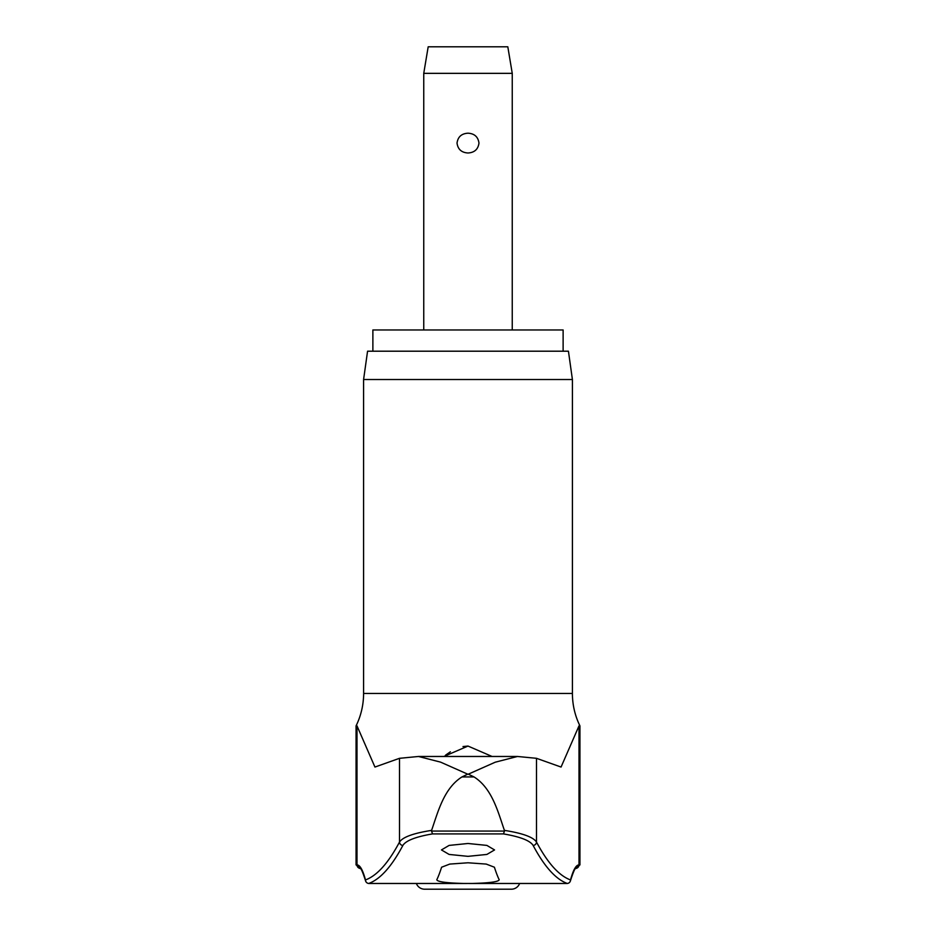<?xml version="1.0" encoding="UTF-8"?>
<svg xmlns="http://www.w3.org/2000/svg" width="936" height="936" viewBox="0 0 936 936"><rect width="100%" height="100%" fill="white"/><g stroke="black" fill="none" stroke-linecap="round" stroke-linejoin="round"><path stroke-width="1.4" d="M572.411 693.471C572.446 704.843 574.95 715.654 579.934 725.88L578.998 725.88L561.062 767.052L536.492 758.312L517.514 756.475L495.284 762.185L468.292 774.166L474.037 776.938L461.963 776.938L467.707 774.166L440.563 762.126L418.486 756.475L399.508 758.312L374.938 767.052L357.002 725.88L356.066 725.88C361.05 715.654 363.554 704.843 363.589 693.471L572.411 693.471L572.411 379.513L363.589 379.513L367.567 351.199L568.433 351.199L572.411 379.513M570.036 881.724A3.545 3.159 -165.1 0 0 570.433 880.846L570.433 880.846A3.545 3.159 -165.1 0 0 570.527 879.934A3.545 3.51 110 0 1 567.274 883.467L463.765 883.467C446.25 883.011 437.264 881.77 436.808 879.735A1391.633 77.314 -90 0 0 441.581 867.227L449.76 864.08L468 862.781L486.24 864.08L494.419 867.227A1391.633 77.314 90 0 0 499.192 879.735C498.783 881.759 489.797 882.999 472.235 883.467M463.765 883.467L368.725 883.467A3.545 3.51 -110 0 1 365.473 879.934A3.545 3.159 165.1 0 0 365.964 881.724M575.734 868.432A3.545 3.51 -90 0 0 578.998 864.899A149.503 19.363 90 0 0 570.527 879.934A1384.426 179.349 -90 0 1 536.492 842.037C533.263 837.112 522.58 833.227 504.422 830.384L504.481 831.063L431.519 831.063L432.537 833.906L503.463 833.906C520.252 836.761 530.15 840.61 533.146 845.465A1387.959 179.806 90 0 0 567.274 883.467A3.545 2.773 -90 0 1 567.017 883.479L469.345 883.479M504.422 830.384C498.163 812.506 492.266 788.393 474.037 776.938M372.879 351.199L372.879 329.963L563.121 329.963L563.121 351.199M369.24 883.467A3.545 2.773 -90 0 1 368.983 883.479A3.545 2.773 -90 0 1 368.725 883.467A1387.959 179.806 -90 0 0 402.854 845.465C405.85 840.61 415.748 836.761 432.537 833.906M468 856.346L449.116 854.439L441.453 849.935L449.116 845.407L468 843.488L486.884 845.407L494.547 849.935L486.884 854.439L468 856.346M443.91 756.475L468 746.062L462.992 746.554M450.38 751.807L445.548 755.165M468 746.062L492.09 756.475M519.632 883.479A8.845 8.845 0 0 1 511.36 889.2L424.64 889.2A8.845 8.845 0 0 1 416.368 883.479M423.751 73.347L428.185 46.8L507.815 46.8L512.249 73.347L423.751 73.347L423.751 329.963M468 152.989C461.53 152.603 457.868 149.304 457.025 143.091C457.868 136.878 461.53 133.579 468 133.193C474.47 133.579 478.132 136.878 478.975 143.091C478.132 149.304 474.47 152.603 468 152.989M503.463 833.906L504.481 831.063M536.492 758.312L536.492 842.037A3.545 3.405 152 0 1 533.146 845.465M431.519 831.063L431.578 830.384C413.42 833.227 402.737 837.112 399.508 842.037A3.545 3.405 28 0 0 402.854 845.465M461.963 776.938C443.734 788.393 437.837 812.506 431.578 830.384M399.508 758.312L399.508 842.037A1384.426 179.349 90 0 1 365.473 879.934A149.503 19.363 -90 0 0 357.002 864.899L356.066 864.899L360.512 868.432M360.266 868.432A3.545 3.51 -90 0 1 357.002 864.899L357.002 725.88M575.488 868.432L579.934 864.899L578.998 864.899L578.998 725.88M517.514 756.475L418.486 756.475M368.983 883.479A3.545 3.545 0 0 1 365.566 880.846C360.103 863.752 360.091 869.755 360.185 868.374L360.208 868.386C360.091 869.755 360.103 863.752 365.566 880.846A3.545 3.545 0 0 0 368.983 883.479L466.654 883.479M575.815 868.374L575.792 868.386C575.909 869.755 575.897 863.752 570.433 880.846C575.897 863.752 575.909 869.755 575.815 868.374M512.249 73.347L512.249 329.963M567.017 883.479A3.545 3.545 0 0 0 570.433 880.846A3.545 3.545 0 0 1 567.017 883.479M356.066 864.899L356.066 725.88M363.589 693.471L363.589 379.513M579.934 864.899L579.934 725.88"/></g></svg>
